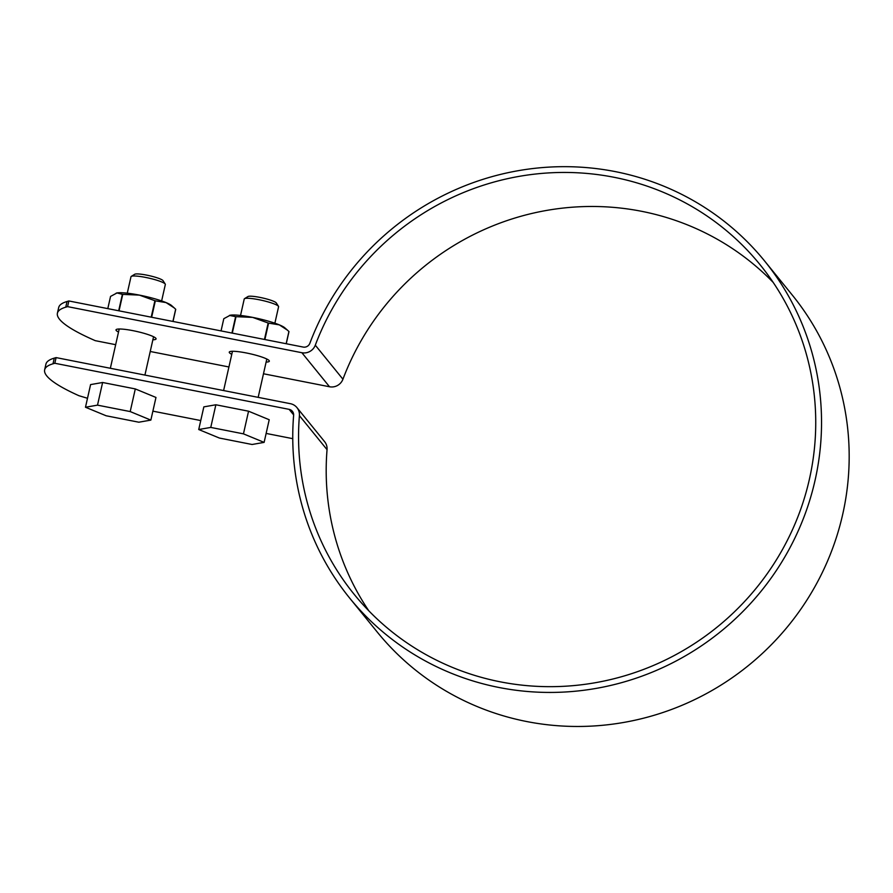 <?xml version="1.0" encoding="UTF-8"?>
<svg xmlns="http://www.w3.org/2000/svg" width="893" height="893" viewBox="0 0 893 893"><rect width="100%" height="100%" fill="white"/><g stroke="black" fill="none" stroke-linecap="round" stroke-linejoin="round"><path stroke-width="1.34" d="M118.523 332.04A20.539 3.014 12.7 0 1 116.001 329.874A20.539 3.014 12.7 0 1 134.854 331.046A20.539 3.014 12.7 0 1 155.862 338.291A20.539 3.014 12.7 0 1 156.074 338.916A20.539 3.014 12.7 0 1 152.87 339.786M115.677 344.687L95.227 340.657L91.678 339.072A205.401 30.172 12.7 0 1 57.409 313.186A205.401 30.172 12.7 0 1 65.758 307.17L67.589 306.634L301.879 352.724A11.732 11.408 -39.1 0 0 315.296 345.189A261.437 254.215 140.9 0 1 517.65 176.635A261.437 254.215 140.9 0 1 760.088 264.73A261.437 254.215 140.9 0 1 717.414 626.886A261.437 254.215 140.9 0 1 354.208 594.381A261.437 254.215 140.9 0 1 299.412 415.636A11.732 11.408 -39.1 0 0 290.392 403.692L56.103 357.602L54.819 363.261L53 363.797A205.401 30.172 -167.3 0 0 44.65 369.814A205.401 30.172 -167.3 0 0 78.908 395.699L87.503 398.278M150.236 351.485L228.921 366.967M263.48 373.765L329.517 386.758A11.732 11.408 -39.1 0 0 342.934 379.212A261.437 254.215 140.9 0 1 773.148 282.367M231.778 354.32A20.539 3.014 12.7 0 1 229.255 352.155A20.539 3.014 12.7 0 1 248.109 353.327A20.539 3.014 12.7 0 1 269.106 360.571A20.539 3.014 12.7 0 1 269.329 361.185A20.539 3.014 12.7 0 1 266.125 362.067M57.409 313.186L58.692 307.527A205.401 30.172 12.7 0 1 67.042 301.499L68.861 300.963L303.162 347.064A5.871 5.704 140.9 0 0 309.86 343.292A267.308 259.919 140.9 0 1 516.757 170.954A267.308 259.919 140.9 0 1 764.642 261.035A267.308 259.919 140.9 0 1 721.008 631.318A267.308 259.919 140.9 0 1 349.654 598.076A267.308 259.919 140.9 0 1 293.63 415.323A5.871 5.704 140.9 0 0 289.12 409.351L54.819 363.261M68.861 300.963L67.589 306.634M56.103 357.602L54.272 358.126A205.401 30.172 -167.3 0 0 45.923 364.154L44.65 369.814M764.642 261.035L792.281 295.07A267.308 259.919 140.9 0 1 748.647 665.352A267.308 259.919 140.9 0 1 377.292 632.11L349.654 598.076M292.759 438.664L266.136 433.429M200.746 420.558L152.882 411.148M368.787 610.779A261.437 254.215 140.9 0 1 327.05 449.67A11.732 11.408 -39.1 0 0 324.594 441.644L296.956 407.621M150.861 420.101L155.974 397.452L135.301 388.924L102.617 382.494L90.584 384.593L85.482 407.241L106.144 415.77L138.839 422.21L150.861 420.101L130.199 411.573L97.504 405.143L102.617 382.494M130.199 411.573L135.301 388.924M97.504 405.143L85.482 407.241M161.633 300.93L165.339 284.465A17.603 2.59 -167.3 0 0 165.227 284.052A17.603 2.59 -167.3 0 0 145.57 277.41A17.603 2.59 -167.3 0 0 131.26 276.395A17.603 2.59 -167.3 0 0 130.992 276.73L127.275 293.183M165.227 284.052L163.028 280.648A14.668 2.154 -167.3 0 0 146.642 275.111A14.668 2.154 -167.3 0 0 134.72 274.263L131.26 276.395M151.643 317.249L155.337 300.841L166.053 302.582L174.247 307.918L171.601 305.573A29.346 4.309 -167.3 0 0 166.053 302.582A29.346 4.309 -167.3 0 0 139.375 295.103A29.346 4.309 -167.3 0 0 117.016 292.937A29.346 4.309 -167.3 0 0 116.28 293.105A29.346 4.309 -167.3 0 0 116.168 293.138M174.247 307.918L175.664 309.235A33.744 4.956 -167.3 0 1 175.731 309.324L172.996 321.458M107.796 308.632L110.553 296.42L117.016 292.937L122.374 294.355L118.68 310.775M116.28 293.105L117.016 292.937M175.664 309.235L172.918 321.435M155.337 300.841A33.744 4.956 -167.3 0 0 154.902 300.718L139.375 295.103L122.743 294.389A33.744 4.956 -167.3 0 0 122.374 294.355M122.743 294.389L119.037 310.842M154.902 300.718L151.196 317.171M264.886 339.53L268.592 323.121L279.308 324.862L287.501 330.198L284.856 327.854A29.346 4.309 -167.3 0 0 279.308 324.862A29.346 4.309 -167.3 0 0 252.63 317.383A29.346 4.309 -167.3 0 0 230.271 315.218A29.346 4.309 -167.3 0 0 229.523 315.385A29.346 4.309 -167.3 0 0 229.423 315.419L235.629 316.635L231.934 333.056M287.501 330.198L288.919 331.515A33.744 4.956 -167.3 0 1 288.986 331.604L286.251 343.738M221.051 330.912L223.797 318.701L230.271 315.218M288.919 331.515L286.162 343.716M268.592 323.121A33.744 4.956 -167.3 0 0 268.157 322.998L252.63 317.383L235.998 316.669A33.744 4.956 -167.3 0 0 235.629 316.635M235.998 316.669L232.292 333.122M268.157 322.998L264.451 339.452M264.116 442.381L269.217 419.732L248.555 411.204L215.86 404.775L203.838 406.873L198.726 429.522L219.399 438.05L252.083 444.491L264.116 442.381L243.454 433.853L210.759 427.423L215.86 404.775M243.454 433.853L248.555 411.204M210.759 427.423L198.726 429.522M274.877 323.21L278.583 306.745A17.603 2.59 -167.3 0 0 278.482 306.332A17.603 2.59 -167.3 0 0 258.825 299.691A17.603 2.59 -167.3 0 0 244.515 298.675A17.603 2.59 -167.3 0 0 244.236 299.01L240.53 315.463M278.482 306.332L276.272 302.928A14.668 2.154 -167.3 0 0 259.896 297.391A14.668 2.154 -167.3 0 0 247.964 296.543L244.515 298.675M301.879 352.724L329.517 386.758M67.042 301.499L65.758 307.17M315.296 345.189L342.934 379.212M299.412 415.636L327.05 449.67M289.12 409.351L293.652 414.932M54.272 358.126L53 363.797M119.204 329.004L110.352 368.273M153.551 336.75L144.923 375.071M232.459 351.284L223.607 390.554M266.806 359.031L258.166 397.352"/></g></svg>

